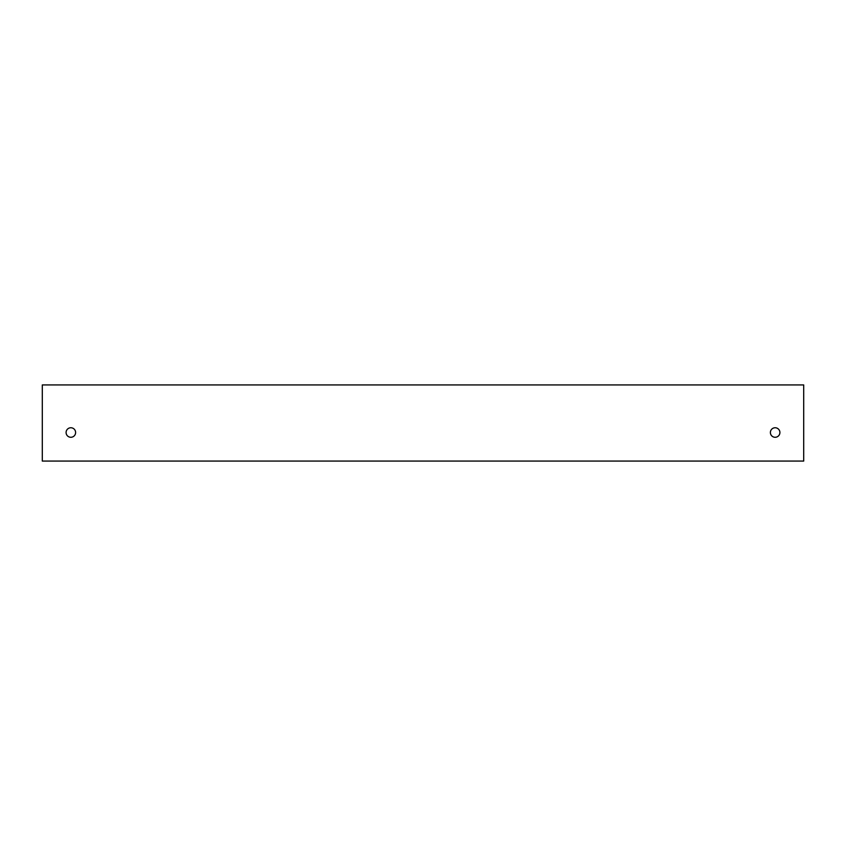 <?xml version="1.0" encoding="UTF-8"?>
<svg xmlns="http://www.w3.org/2000/svg" width="846" height="846" viewBox="0 0 846 846"><rect width="100%" height="100%" fill="white"/><g stroke="black" fill="none" stroke-linecap="round" stroke-linejoin="round"><path stroke-width="1.27" d="M75.611 432.518A4.759 4.759 0 0 0 70.853 427.759A4.759 4.759 0 0 0 66.094 432.518A4.759 4.759 0 0 0 70.853 437.276A4.759 4.759 0 0 0 75.611 432.518M779.906 432.518A4.759 4.759 0 0 0 775.148 427.759A4.759 4.759 0 0 0 770.389 432.518A4.759 4.759 0 0 0 775.148 437.276A4.759 4.759 0 0 0 779.906 432.518M803.7 384.93L42.3 384.93L42.3 461.07L803.7 461.07L803.7 384.93"/></g></svg>
